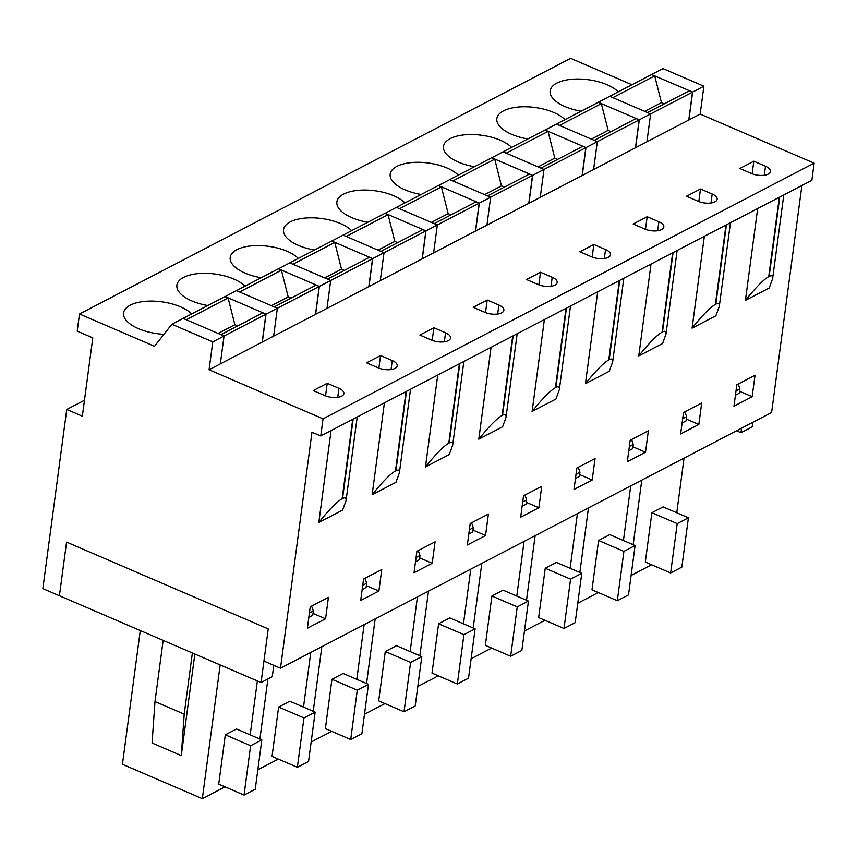 <?xml version="1.0" encoding="UTF-8"?>
<svg xmlns="http://www.w3.org/2000/svg" width="857" height="857" viewBox="0 0 857 857"><rect width="100%" height="100%" fill="white"/><g stroke="black" fill="none" stroke-linecap="round" stroke-linejoin="round"><path stroke-width="1.29" d="M692.488 92.149L689.36 90.799L647.506 112.588L650.634 113.927L692.488 92.149L688.76 120.034M598.304 102.315L639.301 119.83L650.634 113.927L646.917 141.823L700.169 114.099L703.886 86.203L692.627 92.074L688.899 119.959M598.39 102.219L609.723 96.316L612.851 97.666L654.694 75.877L661.454 102.615L664.314 103.836M544.977 130.082L556.397 124.083L597.318 141.694L639.161 119.905L636.033 118.555L594.19 140.344L597.318 141.694L593.59 169.579L646.917 141.823L650.634 113.927L609.723 96.316L651.566 74.538L654.694 75.877M644.657 111.356L661.454 102.615M639.161 119.905L635.444 147.79M601.368 103.643L598.24 102.294L556.397 124.083L559.525 125.422L601.368 103.643L608.138 130.371L610.987 131.603M591.341 139.113L608.138 130.371M585.834 147.661L582.706 146.322L540.863 168.101L543.991 169.45L585.834 147.661L582.117 175.556M491.661 157.838L503.07 151.839L543.991 169.45L540.264 197.346L593.59 169.579L597.318 141.694L585.974 147.597L582.257 175.481M548.052 131.4L544.923 130.05L503.07 151.839L506.198 153.189L548.052 131.4L554.811 158.127L557.661 159.359M538.014 166.879L554.811 158.127M532.518 175.428L529.39 174.078L487.537 195.867L490.665 197.206L532.518 175.428L528.79 203.313M438.334 185.605L449.754 179.595L490.665 197.206L486.947 225.102L540.264 197.346L543.991 169.45L532.658 175.353L528.93 203.238M494.725 159.156L491.597 157.817L449.754 179.595L452.871 180.945L494.725 159.156L501.484 185.894L504.334 187.115M484.687 194.635L501.484 185.894M479.192 203.184L476.063 201.834L434.22 223.623L437.338 224.973L479.192 203.184L475.464 231.079M385.007 213.361L396.427 207.362L437.338 224.973L433.621 252.858L486.947 225.102L490.665 197.206L479.331 203.109L475.603 231.004M441.398 186.922L438.27 185.573L396.427 207.362L399.555 208.701L441.398 186.922L448.168 213.65L451.018 214.882M431.36 222.402L448.168 213.65M425.865 230.94L422.737 229.601L380.894 251.39L384.022 252.729L425.865 230.94L422.147 258.835M331.691 241.117L343.1 235.118L384.022 252.729L380.294 280.625L433.621 252.858L437.338 224.973L426.004 230.876L422.287 258.76M388.071 214.679L384.954 213.339L343.1 235.118L346.228 236.468L388.071 214.679L394.841 241.417L397.691 242.638M378.044 250.158L394.841 241.417M372.538 258.707L369.421 257.357L327.567 279.146L330.695 280.496L372.538 258.707L368.821 286.592M278.364 268.884L289.773 262.885L330.695 280.496L326.978 308.381L380.294 280.625L384.022 252.729L372.677 258.632L368.96 286.527M334.755 242.445L331.627 241.096L289.773 262.885L292.901 264.224L334.755 242.445L341.514 269.173L344.364 270.405M324.717 277.914L341.514 269.173M319.222 286.463L316.094 285.124L274.24 306.902L277.368 308.252L319.222 286.463L315.494 314.358M225.037 296.64L236.457 290.641L277.368 308.252L273.651 336.137L326.978 308.381L330.695 280.496L319.361 286.388L315.633 314.283M281.428 270.201L278.3 268.852L236.457 290.641L239.585 291.991L281.428 270.201L288.188 296.929L291.048 298.161M271.39 305.681L288.188 296.929M265.895 314.23L262.767 312.88L220.924 334.669L224.052 336.008L265.895 314.23L262.178 342.114M212.782 341.879L209.054 369.763L220.324 363.904L224.052 336.008L212.782 341.879L171.861 324.267L183.13 318.397L224.052 336.008L220.324 363.904L273.651 336.137L277.368 308.252L266.034 314.155L262.317 342.039M228.101 297.957L224.973 296.618L183.13 318.397L186.258 319.747L228.101 297.957L234.872 324.696L237.721 325.917M218.074 333.437L234.872 324.696M325.574 618.786L328.435 597.34L310.245 606.81L307.374 628.267L325.574 618.786L313.009 613.387M384.407 402.854L372.142 494.725L395.934 482.341L399.362 472.925C399.705 470.118 398.537 469.39 395.88 470.739L395.463 470.954C390.246 473.953 382.468 481.87 372.142 494.725M318.825 522.481L342.618 510.097L346.035 500.692C346.378 497.874 345.221 497.146 342.554 498.506L342.136 498.72C336.919 501.709 329.142 509.636 318.825 522.481L331.081 430.61M171.861 324.267L154.506 346.282L79.487 314.005L77.205 331.166L92.792 337.872L82.336 416.181L66.75 409.475L42.85 588.62L59.412 595.744L66.567 542.106L59.412 595.744L261.074 682.536L268.23 628.899L263.935 661.079L280.496 668.214L311.98 432.217L320.754 435.988L352.73 419.341L342.136 498.72M280.496 668.214L771.6 412.538L801.895 185.508M745.408 300.4L769.2 288.016L772.628 278.611C772.971 275.793 771.803 275.065 769.147 276.425L768.729 276.64C763.512 279.628 755.735 287.545 745.408 300.4L757.674 208.53M692.092 328.167L715.884 315.772L719.302 306.367C719.644 303.56 718.487 302.832 715.82 304.181L715.402 304.396C710.185 307.384 702.408 315.312 692.092 328.167L704.347 236.286M638.765 355.923L662.557 343.539L665.975 334.123C666.317 331.316 665.161 330.588 662.493 331.938L662.086 332.162C656.858 335.151 649.092 343.068 638.765 355.923L651.02 264.052M585.438 383.679L609.231 371.295L612.659 361.89C613.001 359.083 611.834 358.355 609.177 359.704L608.759 359.919C603.542 362.907 595.765 370.835 585.438 383.679L597.704 291.808M532.111 411.446L555.904 399.062L559.332 389.646C559.675 386.839 558.518 386.111 555.85 387.46L555.432 387.675C550.215 390.674 542.438 398.591 532.111 411.446L544.377 319.565M478.795 439.202L502.588 426.818L506.005 417.413C506.348 414.595 505.191 413.867 502.523 415.227L502.116 415.441C496.889 418.43 489.122 426.347 478.795 439.202L491.05 347.331M425.468 466.969L449.261 454.574L452.678 445.169C453.021 442.362 451.864 441.634 449.207 442.983L448.789 443.198C443.562 446.186 435.795 454.114 425.468 466.969L437.723 375.087M378.89 591.03L381.761 569.573L363.561 579.043L360.701 600.5L378.89 591.03L366.335 585.62M432.217 563.274L435.077 541.817L416.888 551.287L414.027 572.744L432.217 563.274L419.651 557.864M485.544 535.507L488.404 514.05L470.214 523.531L467.344 544.977L485.544 535.507L472.978 530.097M538.871 507.751L541.731 486.294L523.531 495.764L520.67 517.221L538.871 507.751L526.305 502.341M592.187 479.984L595.058 458.538L576.857 468.008L573.997 489.465L592.187 479.984L579.632 474.585M645.514 452.228L648.374 430.771L630.184 440.252L627.324 461.698L645.514 452.228L632.948 446.818M698.841 424.472L701.701 403.015L683.511 412.485L680.64 433.942L698.841 424.472L686.275 419.062M752.157 396.705L755.028 375.259L736.827 384.729L733.967 406.175L752.157 396.705L739.602 391.295M327.224 383.293L313.233 390.578L324.921 395.613A12.084 5.367 7.6 0 0 337.08 397.402A12.084 5.367 7.6 0 0 343.893 393.567A12.084 5.367 7.6 0 0 338.922 388.328L327.224 383.293L325.553 395.87M380.551 355.537L366.55 362.822L378.248 367.846A12.084 5.367 7.6 0 0 390.396 369.635A12.084 5.367 7.6 0 0 397.22 365.8A12.084 5.367 7.6 0 0 392.238 360.561L380.551 355.537L378.869 368.103M433.878 327.77L419.876 335.055L431.564 340.09A12.084 5.367 7.6 0 0 443.722 341.879A12.084 5.367 7.6 0 0 450.536 338.044A12.084 5.367 7.6 0 0 445.565 332.805L433.878 327.77L432.196 340.347M487.194 300.014L473.203 307.299L484.891 312.334A12.084 5.367 7.6 0 0 497.049 314.112A12.084 5.367 7.6 0 0 503.862 310.288A12.084 5.367 7.6 0 0 498.892 305.038L487.194 300.014L485.523 312.591M540.521 272.247L526.53 279.543L538.217 284.567A12.084 5.367 7.6 0 0 550.365 286.356A12.084 5.367 7.6 0 0 557.189 282.521A12.084 5.367 7.6 0 0 552.208 277.282L540.521 272.247L538.839 284.824M593.847 244.491L579.846 251.776L591.544 256.811A12.084 5.367 7.6 0 0 603.692 258.6A12.084 5.367 7.6 0 0 610.516 254.765A12.084 5.367 7.6 0 0 605.535 249.526L593.847 244.491L592.166 257.068M647.174 216.735L633.173 224.02L644.86 229.044A12.084 5.367 7.6 0 0 657.019 230.833A12.084 5.367 7.6 0 0 663.832 227.009A12.084 5.367 7.6 0 0 658.862 221.759L647.174 216.735L645.492 229.301M700.49 188.969L686.5 196.253L698.187 201.288A12.084 5.367 7.6 0 0 710.346 203.077A12.084 5.367 7.6 0 0 717.159 199.242A12.084 5.367 7.6 0 0 712.188 194.003L700.49 188.969L698.819 201.545M753.817 161.212L739.816 168.497L751.514 173.532A12.084 5.367 7.6 0 0 763.662 175.321A12.084 5.367 7.6 0 0 770.486 171.486A12.084 5.367 7.6 0 0 765.505 166.247L753.817 161.212L752.135 173.789M209.054 369.763L323.035 418.827L814.15 163.151L700.169 114.099M715.82 304.181L726.415 224.802L779.324 197.26L768.729 276.64M66.75 409.475L84.468 400.251M79.487 314.005L570.601 58.33L631.963 84.736M163.944 334.316A36.24 16.101 -172.4 0 1 138.491 328.681A36.24 16.101 -172.4 0 1 123.569 312.955A36.24 16.101 -172.4 0 1 168.24 302.96A36.24 16.101 -172.4 0 1 191.689 313.951M225.123 296.543L266.034 314.155M342.554 498.506L353.148 419.127L406.057 391.574L395.463 470.954M207.865 305.52A36.24 16.101 -172.4 0 1 191.818 300.925A36.24 16.101 -172.4 0 1 176.885 285.199A36.24 16.101 -172.4 0 1 221.567 275.193A36.24 16.101 -172.4 0 1 245.006 286.184M278.439 268.787L319.361 286.388M395.88 470.739L406.475 391.36L459.384 363.818L448.789 443.198M261.192 277.764A36.24 16.101 -172.4 0 1 245.145 273.158A36.24 16.101 -172.4 0 1 230.212 257.443A36.24 16.101 -172.4 0 1 274.893 247.437A36.24 16.101 -172.4 0 1 298.332 258.428M331.766 241.021L372.677 258.632M449.207 442.983L459.791 363.604L512.7 336.062L502.116 415.441M314.508 250.008A36.24 16.101 -172.4 0 1 298.461 245.402A36.24 16.101 -172.4 0 1 283.538 229.676A36.24 16.101 -172.4 0 1 328.22 219.681A36.24 16.101 -172.4 0 1 351.659 230.672M385.093 213.264L426.004 230.876M502.523 415.227L513.118 335.837L566.027 308.295L555.432 387.675M367.835 222.242A36.24 16.101 -172.4 0 1 351.788 217.635A36.24 16.101 -172.4 0 1 336.865 201.92A36.24 16.101 -172.4 0 1 381.536 191.914A36.24 16.101 -172.4 0 1 404.975 202.905M438.409 185.498L479.331 203.109M555.85 387.46L566.445 308.081L619.354 280.539L608.759 359.919M421.162 194.485A36.24 16.101 -172.4 0 1 405.115 189.879A36.24 16.101 -172.4 0 1 390.181 174.153A36.24 16.101 -172.4 0 1 434.863 164.158A36.24 16.101 -172.4 0 1 458.302 175.149M491.736 157.742L532.658 175.353M609.177 359.704L619.761 280.325L672.67 252.772L662.086 332.162M474.478 166.719A36.24 16.101 -172.4 0 1 458.431 162.123A36.24 16.101 -172.4 0 1 443.508 146.397A36.24 16.101 -172.4 0 1 488.19 136.402A36.24 16.101 -172.4 0 1 511.629 147.383M545.063 129.985L585.974 147.597M662.493 331.938L673.088 252.558L725.997 225.016L715.402 304.396M527.805 138.963A36.24 16.101 -172.4 0 1 511.758 134.356A36.24 16.101 -172.4 0 1 496.835 118.641A36.24 16.101 -172.4 0 1 541.506 108.635A36.24 16.101 -172.4 0 1 564.956 119.626M639.301 119.83L635.583 147.725M268.23 628.899L66.567 542.106L268.23 628.899M769.147 276.425L779.741 197.035L811.858 180.313L814.15 163.151M581.132 111.206A36.24 16.101 -172.4 0 1 565.084 106.6A36.24 16.101 -172.4 0 1 550.151 90.874A36.24 16.101 -172.4 0 1 594.833 80.879A36.24 16.101 -172.4 0 1 618.272 91.87M651.631 74.559L692.627 92.074M651.706 74.463L662.975 68.592L703.886 86.203M323.035 418.827L320.754 435.988M308.841 617.308L312.751 615.272L313.33 610.977L311.627 606.092M313.33 610.977L309.409 613.023M220.163 664.936L202.327 798.67L122.444 764.283L140.28 630.548M225.305 734.803L236.5 728.975L261.824 739.87L255.247 789.222L244.052 795.05L218.717 784.144L225.305 734.803L250.63 745.708L244.052 795.05M261.824 739.87L250.63 745.708M257.368 680.94L250.169 734.856M163.151 640.393L154.988 701.562L152.064 743.008L181.288 755.585L194.839 654.03M225.016 786.855L202.327 798.67M362.157 589.552L366.078 587.506L366.657 583.221L364.943 578.325M366.657 583.221L362.736 585.256M278.621 707.046L289.827 701.208L315.151 712.113L308.563 761.455L297.368 767.283L272.044 756.388L278.621 707.046L303.956 717.941L297.368 767.283M315.151 712.113L303.956 717.941M310.791 652.445L303.496 707.1M267.92 678.969L259.896 739.045M278.343 759.098L257.839 769.768M415.484 561.785L419.405 559.75L419.973 555.465L418.27 550.569M419.973 555.465L416.063 557.5M331.948 679.28L343.143 673.452L368.478 684.357L361.89 733.699L350.695 739.527L325.371 728.621L331.948 679.28L357.283 690.185L350.695 739.527M368.478 684.357L357.283 690.185M364.107 624.678L356.812 679.333M321.846 646.681L313.223 711.289M331.659 731.332L311.166 742.012M468.811 534.029L472.732 531.993L473.3 527.698L471.596 522.813M473.3 527.698L469.379 529.744M385.275 651.524L396.47 645.696L421.794 656.591L415.217 705.943L404.022 711.771L378.687 700.865L385.275 651.524L410.599 662.418L404.022 711.771M421.794 656.591L410.599 662.418M417.434 596.922L410.139 651.577M375.162 618.925L366.55 683.522M384.986 703.576L364.482 714.245M522.138 506.273L526.048 504.227L526.627 499.942L524.913 495.046M526.627 499.942L522.706 501.977M438.602 623.757L449.796 617.929L475.121 628.834L468.543 678.176L457.338 684.004L432.014 673.109L438.602 623.757L463.926 634.662L457.338 684.004M475.121 628.834L463.926 634.662M470.761 569.155L463.466 623.821M428.489 591.169L419.866 655.766M438.313 675.819L417.809 686.489M575.454 478.506L579.375 476.471L579.943 472.175L578.239 467.29M579.943 472.175L576.033 474.221M491.918 596.001L503.113 590.173L528.448 601.078L521.859 650.42L510.665 656.248L485.341 645.342L491.918 596.001L517.253 606.906L510.665 656.248M528.448 601.078L517.253 606.906M524.077 541.399L516.792 596.054M481.816 563.403L473.193 627.999M491.639 648.053L471.136 658.733M628.781 450.75L632.702 448.714L633.269 444.419L631.566 439.523M633.269 444.419L629.349 446.454M545.245 568.245L556.439 562.406L581.774 573.312L575.186 622.653L563.992 628.492L538.657 617.586L545.245 568.245L570.569 579.139L563.992 628.492M581.774 573.312L570.569 579.139M577.404 513.643L570.109 568.298M535.143 535.646L526.519 600.243M544.956 620.297L524.463 630.966M682.108 422.994L686.018 420.948L686.596 416.663L684.893 411.767M686.596 416.663L682.675 418.698M598.572 540.478L609.766 534.65L635.091 545.555L628.513 594.897L617.319 600.725L591.983 589.82L598.572 540.478L623.896 551.383L617.319 600.725M635.091 545.555L623.896 551.383M630.731 485.876L623.435 540.531M588.459 507.88L579.846 572.487M598.282 592.53L577.779 603.21M154.988 701.562L184.212 714.138L192.375 652.97M184.212 714.138L181.288 755.585M735.424 395.227L739.345 393.192L739.923 388.896L738.209 384.011M739.923 388.896L736.002 390.942M651.888 512.722L663.093 506.894L688.417 517.789L681.829 567.141L670.635 572.969L645.31 562.063L651.888 512.722L677.223 523.616L670.635 572.969M688.417 517.789L677.223 523.616M684.057 458.12L676.762 512.775M641.786 480.124L633.162 544.72M651.609 564.774L631.106 575.443M261.074 682.536L272.269 676.709L273.79 665.321M736.549 430.792L740.984 432.699L752.178 426.861L752.789 422.34M741.584 428.168L740.984 432.699M337.722 397.316L338.922 388.328M391.038 369.56L392.238 360.561M444.365 341.793L445.565 332.805M497.692 314.037L498.892 305.038M551.008 286.281L552.208 277.282M604.335 258.514L605.535 249.526M657.662 230.758L658.862 221.759M710.989 202.991L712.188 194.003M764.305 175.235L765.505 166.247M783.791 194.935L772.628 278.611M730.464 222.691L719.302 306.367M677.148 250.448L665.975 334.123M623.821 278.214L612.659 361.89M570.494 305.97L559.332 389.646M517.167 333.727L506.005 417.413M463.851 361.493L452.678 445.169M410.524 389.249L399.362 472.925M357.198 417.016L346.035 500.692"/></g></svg>
